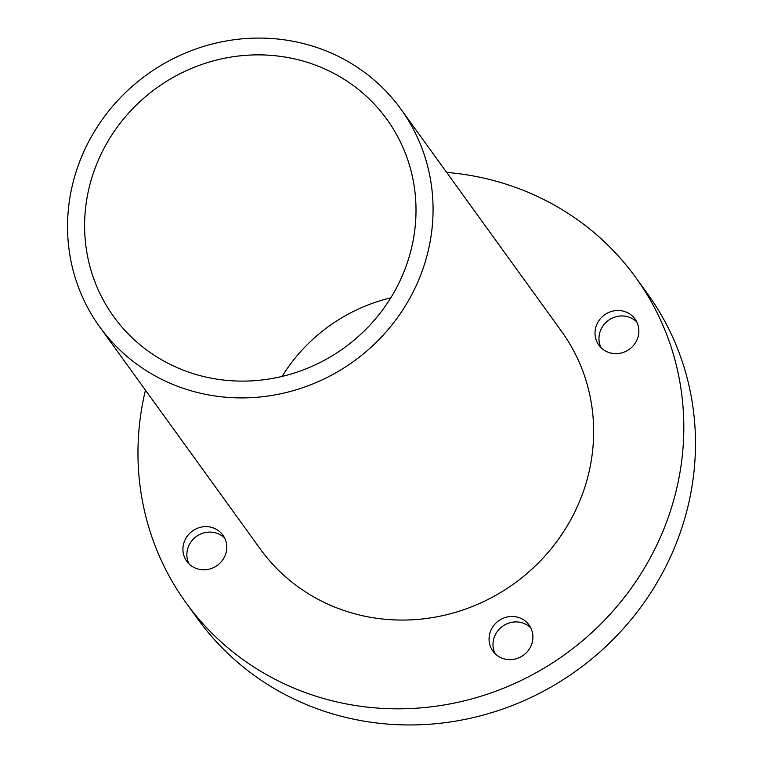 <?xml version="1.0" encoding="UTF-8"?>
<svg xmlns="http://www.w3.org/2000/svg" width="763" height="763" viewBox="0 0 763 763"><rect width="100%" height="100%" fill="white"/><g stroke="black" fill="none" stroke-linecap="round" stroke-linejoin="round"><path stroke-width="1.14" d="M304.504 61.479A168.489 160.249 -35.9 0 0 118.475 125.456A168.489 160.249 -35.9 0 0 113.754 316.702A168.489 160.249 -35.9 0 0 196.11 374.509A168.489 160.249 -35.9 0 0 382.139 310.531A168.489 160.249 -35.9 0 0 386.851 119.286A168.489 160.249 -35.9 0 0 304.504 61.479M390.77 297.856A168.489 160.249 -35.9 0 0 282.091 376.417M601.072 347.699A22.299 21.211 144.1 0 1 604.554 323.913A22.299 21.211 144.1 0 1 628.063 316.817A22.299 21.211 144.1 0 1 636.752 321.91M624.115 311.361A22.299 21.211 -35.9 0 0 599.489 319.821A22.299 21.211 -35.9 0 0 598.869 345.134A22.299 21.211 -35.9 0 0 609.761 352.792A22.299 21.211 -35.9 0 0 634.387 344.323A22.299 21.211 -35.9 0 0 635.007 319.01A22.299 21.211 -35.9 0 0 624.115 311.361M188.986 563.847A22.299 21.211 144.1 0 1 192.467 540.051A22.299 21.211 144.1 0 1 215.967 532.965A22.299 21.211 144.1 0 1 224.665 538.049M212.028 527.5A22.299 21.211 -35.9 0 0 187.402 535.969A22.299 21.211 -35.9 0 0 186.782 561.282A22.299 21.211 -35.9 0 0 197.674 568.931A22.299 21.211 -35.9 0 0 222.3 560.471A22.299 21.211 -35.9 0 0 222.92 535.159A22.299 21.211 -35.9 0 0 212.028 527.5M495.111 653.681A22.299 21.211 144.1 0 1 498.592 629.885A22.299 21.211 144.1 0 1 522.102 622.799A22.299 21.211 144.1 0 1 530.8 627.882M518.153 617.343A22.299 21.211 -35.9 0 0 493.537 625.803A22.299 21.211 -35.9 0 0 492.908 651.116A22.299 21.211 -35.9 0 0 503.809 658.774A22.299 21.211 -35.9 0 0 528.435 650.305A22.299 21.211 -35.9 0 0 529.055 624.992A22.299 21.211 -35.9 0 0 518.153 617.343M99.695 326.869L260.288 549.017A185.838 176.739 -35.9 0 0 351.114 612.775A185.838 176.739 -35.9 0 0 556.294 542.216A185.838 176.739 -35.9 0 0 561.501 331.276L400.909 109.128A185.838 176.739 -35.9 0 0 310.083 45.37A185.838 176.739 -35.9 0 0 104.903 115.928A185.838 176.739 -35.9 0 0 99.695 326.869A185.838 176.739 -35.9 0 0 190.531 390.627A185.838 176.739 -35.9 0 0 395.711 320.059A185.838 176.739 -35.9 0 0 400.909 109.128M145.447 390.16A277.513 263.931 -35.9 0 0 185.991 602.732A277.513 263.931 -35.9 0 0 321.624 697.935A277.513 263.931 -35.9 0 0 628.025 592.565A277.513 263.931 -35.9 0 0 635.798 277.57A277.513 263.931 -35.9 0 0 500.166 182.357A277.513 263.931 -35.9 0 0 446.66 172.419M185.991 602.732L197.655 618.86A277.513 263.931 -35.9 0 0 333.288 714.073A277.513 263.931 -35.9 0 0 639.69 608.702A277.513 263.931 -35.9 0 0 647.463 293.698L635.798 277.57"/></g></svg>
